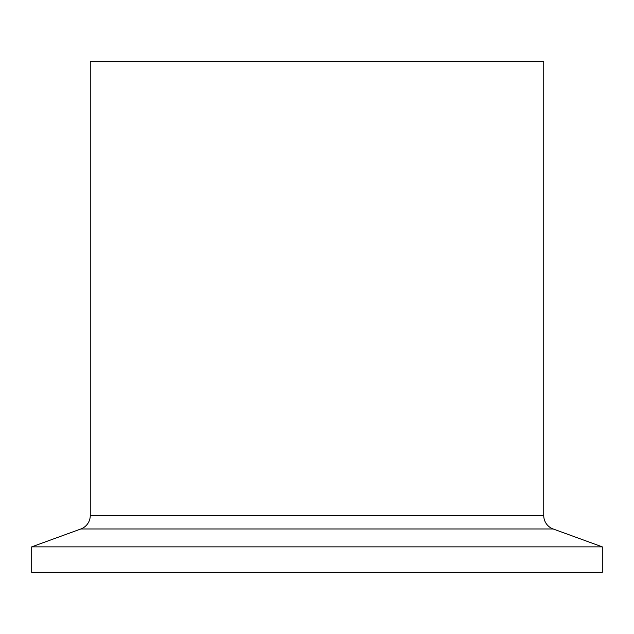 <?xml version="1.0" encoding="UTF-8"?>
<svg xmlns="http://www.w3.org/2000/svg" width="634" height="634" viewBox="0 0 634 634"><rect width="100%" height="100%" fill="white"/><g stroke="black" fill="none" stroke-linecap="round" stroke-linejoin="round"><path stroke-width="0.95" d="M602.3 546.865L553.141 528.97A14.281 14.281 0 0 1 543.742 515.553L543.742 61.696L90.258 61.696L90.258 515.553A14.281 14.281 0 0 1 80.859 528.97L31.7 546.865L31.7 572.304L602.3 572.304L602.3 546.865L31.7 546.865M543.742 515.553L90.258 515.553M553.141 528.97L80.859 528.97"/></g></svg>
